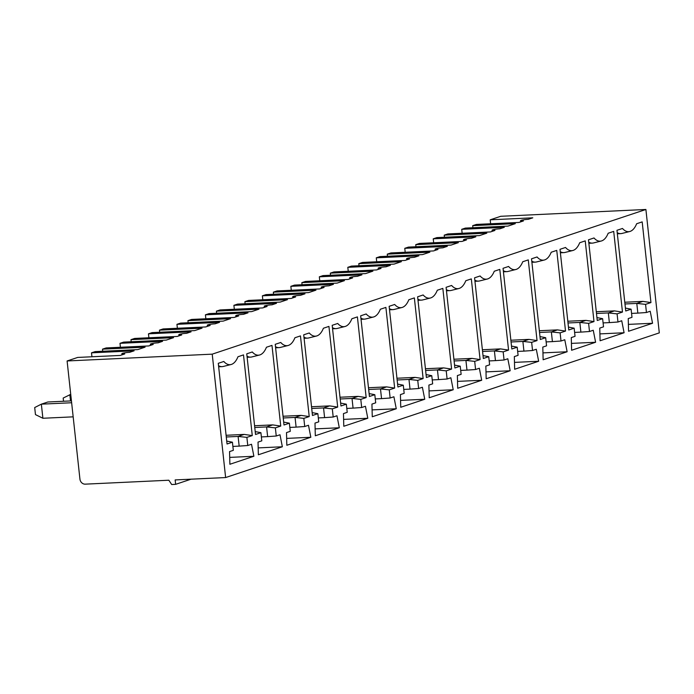 <?xml version="1.0" encoding="UTF-8"?>
<svg xmlns="http://www.w3.org/2000/svg" width="694" height="694" viewBox="0 0 694 694"><rect width="100%" height="100%" fill="white"/><g stroke="black" fill="none" stroke-linecap="round" stroke-linejoin="round"><path stroke-width="1.04" d="M225.628 477.559L659.3 332.877L645.897 209.475L212.225 354.157L225.628 477.559L175.157 479.927L175.634 484.334L191.084 479.181M102.721 351.251L102.495 349.16L145.089 347.165L137.768 349.603L95.173 351.606L91.513 352.83L134.107 350.826L129.631 352.318A5.352 0.616 173.8 0 0 121.866 353.714A5.352 0.616 173.8 0 0 124.747 353.949L120.27 355.441L77.685 357.436L67.101 360.967L79.931 479.086A5.352 4.693 71.6 0 0 85.241 484.152L168.842 480.222L171.687 484.525L175.634 484.334M465.787 280.74L471.321 278.893L480.083 359.57L474.696 361.366L475.581 369.512L479.346 368.254L481.697 380.26L457.693 388.267L457.372 375.584L461.128 374.335L460.243 366.189L454.865 367.985L446.095 287.307L451.629 285.468A25.201 11.755 87.3 0 0 458.847 288.522A25.201 11.755 87.3 0 0 465.787 280.74M437.315 290.239L442.841 288.4L451.603 369.069L446.225 370.865L447.11 379.011L450.866 377.753L453.225 389.759L429.222 397.766L428.892 385.083L432.657 383.834L431.772 375.688L426.385 377.484L417.623 296.815L423.149 294.967A25.201 11.755 87.3 0 0 430.367 298.021A25.201 11.755 87.3 0 0 437.315 290.239M608.178 233.236L613.704 231.397L622.475 312.066L617.087 313.862L617.972 322.007L621.729 320.749L624.088 332.756L600.084 340.763L599.763 328.08L603.52 326.831L602.635 318.685L597.248 320.481L588.486 239.812L594.012 237.964A25.201 11.755 87.3 0 0 601.238 241.018A25.201 11.755 87.3 0 0 608.178 233.236M579.698 242.744L585.233 240.896L593.995 321.574L588.607 323.369L589.492 331.506L593.249 330.257L595.608 342.255L571.604 350.262L571.283 337.579L575.04 336.33L574.155 328.184L568.768 329.988L560.006 249.311L565.541 247.463A25.201 11.755 87.3 0 0 572.758 250.517A25.201 11.755 87.3 0 0 579.698 242.744M636.65 223.737L642.184 221.889L650.946 302.567L645.567 304.362L646.444 312.508L650.209 311.25L652.56 323.257L628.564 331.264L628.235 318.581L631.991 317.332L631.106 309.186L625.728 310.981L616.957 230.304L622.492 228.465A25.201 11.755 87.3 0 0 629.71 231.518A25.201 11.755 87.3 0 0 636.65 223.737M551.218 252.243L556.753 250.395L565.515 331.073L560.127 332.868L561.012 341.006L564.777 339.756L567.128 351.754L543.133 359.761L542.803 347.087L546.56 345.829L545.675 337.692L540.296 339.487L531.526 258.81L537.061 256.962A25.201 11.755 87.3 0 0 544.278 260.016A25.201 11.755 87.3 0 0 551.218 252.243M522.747 261.742L528.273 259.894L537.043 340.572L531.656 342.368L532.541 350.505L536.297 349.256L538.657 361.253L514.653 369.26L514.332 356.586L518.088 355.328L517.204 347.191L511.816 348.987L503.055 268.309L508.581 266.461A25.201 11.755 87.3 0 0 515.798 269.515A25.201 11.755 87.3 0 0 522.747 261.742M494.267 271.241L499.801 269.393L508.563 350.071L503.176 351.867L504.061 360.013L507.817 358.755L510.177 370.761L486.173 378.768L485.852 366.085L489.608 364.827L488.723 356.69L483.336 358.486L474.575 277.808L480.109 275.969A25.201 11.755 87.3 0 0 487.327 279.023A25.201 11.755 87.3 0 0 494.267 271.241M408.835 299.747L414.361 297.899L423.132 378.577L417.745 380.373L418.629 388.51L422.386 387.261L424.745 399.258L400.742 407.265L400.421 394.591L404.177 393.333L403.292 385.187L397.905 386.992L389.143 306.314L394.678 304.466A25.201 11.755 87.3 0 0 401.895 307.52A25.201 11.755 87.3 0 0 408.835 299.747M380.355 309.246L385.89 307.399L394.652 388.076L389.265 389.872L390.149 398.009L393.906 396.76L396.265 408.757L372.262 416.764L371.941 404.09L375.697 402.832L374.812 394.695L369.434 396.491L360.663 315.813L366.198 313.966A25.201 11.755 87.3 0 0 373.415 317.019A25.201 11.755 87.3 0 0 380.355 309.246M351.875 318.746L357.41 316.898L366.172 397.575L360.793 399.371L361.678 407.517L365.434 406.259L367.794 418.256L343.79 426.263L343.461 413.589L347.226 412.331L346.341 404.194L340.954 405.99L332.192 325.312L337.718 323.465A25.201 11.755 87.3 0 0 344.935 326.518A25.201 11.755 87.3 0 0 351.875 318.746M323.404 328.245L328.93 326.397L337.7 407.074L332.313 408.87L333.198 417.016L336.954 415.758L339.314 427.764L315.31 435.771L314.989 423.088L318.746 421.839L317.861 413.693L312.474 415.489L303.712 334.812L309.246 332.973A25.201 11.755 87.3 0 0 316.464 336.026A25.201 11.755 87.3 0 0 323.404 328.245M294.924 337.744L300.459 335.905L309.22 416.574L303.833 418.369L304.718 426.515L308.474 425.257L310.834 437.263L286.83 445.27L286.509 432.588L290.266 431.338L289.381 423.193L283.993 424.988L275.232 344.319L280.766 342.472A25.201 11.755 87.3 0 0 287.984 345.525A25.201 11.755 87.3 0 0 294.924 337.744M266.444 347.243L271.979 345.404L280.74 426.073L275.362 427.877L276.247 436.014L280.003 434.765L282.354 446.763L258.359 454.77L258.029 442.087L261.794 440.837L260.909 432.692L255.522 434.487L246.76 353.819L252.286 351.971A25.201 11.755 87.3 0 0 259.504 355.024A25.201 11.755 87.3 0 0 266.444 347.243M223.815 361.47L218.28 363.318L227.042 443.995L232.429 442.199L233.314 450.337L229.558 451.594L229.879 464.269L253.883 456.262L251.523 444.264L247.767 445.513L246.882 437.376L252.269 435.58L243.499 354.903L237.973 356.751A25.201 11.755 -92.7 0 1 231.033 364.524A25.201 11.755 -92.7 0 1 223.815 361.47M273.583 294.247L273.358 292.157L277.019 290.933L319.613 288.938L324.089 287.446A5.352 0.616 -6.2 0 1 321.201 287.212A5.352 0.616 -6.2 0 1 328.973 285.815L333.441 284.323L290.855 286.318L294.516 285.095L337.102 283.1L344.432 280.662L301.838 282.658L305.499 281.434L348.093 279.439L352.561 277.947A5.352 0.616 -6.2 0 1 349.681 277.704L349.811 278.867M273.358 292.157L315.952 290.161L308.63 292.599L266.036 294.603L262.375 295.817L262.809 299.765M245.112 303.746L244.887 301.656L248.547 300.433L291.133 298.437L295.609 296.945A5.352 0.616 -6.2 0 1 292.729 296.711A5.352 0.616 -6.2 0 1 300.493 295.314L304.97 293.822L262.375 295.817M244.887 301.656L287.472 299.661L280.15 302.098L237.565 304.102L233.895 305.325L234.329 309.264M216.632 313.246L216.407 311.155L220.067 309.94L262.662 307.936L267.129 306.444A5.352 0.616 -6.2 0 1 264.249 306.21A5.352 0.616 -6.2 0 1 272.013 304.813L276.49 303.321L233.895 305.325M216.407 311.155L258.992 309.16L251.67 311.606L209.085 313.601L205.424 314.824L205.849 318.772M188.152 322.745L187.927 320.663L191.587 319.44L234.182 317.436L238.658 315.944A5.352 0.616 -6.2 0 1 235.769 315.709A5.352 0.616 -6.2 0 1 243.533 314.321L248.01 312.821L205.424 314.824M187.927 320.663L230.521 318.659L223.199 321.105L180.605 323.1L176.944 324.324L177.378 328.271M159.681 332.252L159.455 330.162L163.116 328.939L205.702 326.943L210.178 325.443A5.352 0.616 -6.2 0 1 207.298 325.208A5.352 0.616 -6.2 0 1 215.062 323.82L219.538 322.328L176.944 324.324M159.455 330.162L202.041 328.158L194.719 330.604L152.125 332.599L148.464 333.823L148.898 337.77M131.201 341.752L130.975 339.661L134.636 338.438L177.222 336.443L181.698 334.95A5.352 0.616 -6.2 0 1 178.818 334.708A5.352 0.616 -6.2 0 1 186.582 333.32L191.058 331.827L148.464 333.823M130.975 339.661L173.561 337.666L166.239 340.103L123.653 342.107L119.993 343.322L120.418 347.269M102.495 349.16L106.156 347.937L148.75 345.942L153.227 344.45A5.352 0.616 -6.2 0 1 150.338 344.215A5.352 0.616 -6.2 0 1 158.102 342.819L162.578 341.327L119.993 343.322M67.101 360.967L212.225 354.157M472.926 227.745L472.701 225.654L476.362 224.431L518.956 222.436L523.432 220.944A5.352 0.616 -6.2 0 1 520.543 220.701A5.352 0.616 -6.2 0 1 528.308 219.313L532.784 217.821L490.198 219.816L500.773 216.285L645.897 209.475M472.701 225.654L515.295 223.65L507.973 226.097L465.379 228.092L461.718 229.315L462.143 233.262M444.455 237.244L444.221 235.153L447.89 233.93L490.476 231.935L494.952 230.443A5.352 0.616 -6.2 0 1 492.072 230.208A5.352 0.616 -6.2 0 1 499.836 228.812L504.304 227.32L461.718 229.315M444.221 235.153L486.815 233.158L479.493 235.596L436.899 237.6L433.238 238.814L433.672 242.761M415.975 246.743L415.749 244.652L419.41 243.429L461.996 241.434L466.472 239.942A5.352 0.616 -6.2 0 1 463.592 239.708A5.352 0.616 -6.2 0 1 471.356 238.311L475.832 236.819L433.238 238.814M415.749 244.652L458.335 242.657L451.013 245.095L408.428 247.099L404.767 248.322L405.192 252.26M387.495 256.242L387.269 254.151L390.93 252.937L433.524 250.933L438.001 249.441A5.352 0.616 -6.2 0 1 435.112 249.207A5.352 0.616 -6.2 0 1 442.876 247.81L447.352 246.318L404.767 248.322M387.269 254.151L429.864 252.156L422.533 254.603L379.948 256.598L376.287 257.821L376.712 261.768M359.024 265.741L358.789 263.659L362.45 262.436L405.044 260.432L409.521 258.94A5.352 0.616 -6.2 0 1 406.632 258.706A5.352 0.616 -6.2 0 1 414.405 257.309L418.872 255.817L376.287 257.821M358.789 263.659L401.384 261.655L394.062 264.102L351.468 266.097L347.807 267.32L348.241 271.267M330.544 275.24L330.318 273.158L333.979 271.935L376.564 269.94L381.041 268.439A5.352 0.616 -6.2 0 1 378.161 268.205A5.352 0.616 -6.2 0 1 385.925 266.817L390.401 265.325L347.807 267.32M330.318 273.158L372.904 271.154L365.582 273.601L322.996 275.596L319.335 276.819L319.761 280.766M349.681 277.704A5.352 0.616 -6.2 0 1 357.445 276.316L361.921 274.824L319.335 276.819M91.513 352.83L91.938 356.768M290.855 286.318L291.28 290.266M302.064 284.748L301.838 282.658M490.198 219.816L490.623 223.763M457.519 381.388L481.697 380.26M454.544 365.087L460.243 366.189M474.696 361.366L465.926 360.42L472.033 358.39L453.911 359.24M460.703 370.414L466.975 370.119L465.926 360.42L454.102 360.975M466.975 370.119L475.581 369.512M458.847 288.522L451.1 290.456A26.78 12.492 -92.7 0 1 449.946 290.621A26.78 12.492 -92.7 0 1 446.355 289.693M480.083 359.57L472.033 358.39M599.911 333.892L624.088 332.756M596.935 317.583L602.635 318.685M617.087 313.862L608.317 312.925L614.416 310.886L596.293 311.736M603.095 322.91L609.367 322.615L608.317 312.925L596.484 313.471M609.367 322.615L617.972 322.007M601.238 241.018L593.491 242.952A26.78 12.492 -92.7 0 1 592.338 243.117A26.78 12.492 -92.7 0 1 588.746 242.189M622.475 312.066L614.416 310.886M571.431 343.391L595.608 342.255M568.455 327.082L574.155 328.184M588.607 323.369L579.837 322.424L585.936 320.385L567.822 321.235M574.615 332.409L580.887 332.114L579.837 322.424L568.013 322.979M580.887 332.114L589.492 331.506M572.758 250.517L565.011 252.451A26.78 12.492 -92.7 0 1 563.858 252.616A26.78 12.492 -92.7 0 1 560.266 251.688M593.995 321.574L585.936 320.385M542.951 352.89L567.128 351.754M539.975 336.581L545.675 337.692M560.127 332.868L551.357 331.923L557.464 329.884L539.342 330.734M546.135 341.908L552.415 341.622L551.357 331.923L539.533 332.478M552.415 341.622L561.012 341.006M544.278 260.016L536.531 261.95A26.78 12.492 -92.7 0 1 535.378 262.124A26.78 12.492 -92.7 0 1 531.786 261.187M565.515 331.073L557.464 329.884M514.48 362.389L538.657 361.253M511.504 346.08L517.204 347.191M531.656 342.368L522.877 341.422L528.984 339.383L510.862 340.233M517.663 351.416L523.935 351.121L522.877 341.422L511.053 341.977M523.935 351.121L532.541 350.505M515.798 269.515L508.06 271.449A26.78 12.492 -92.7 0 1 506.906 271.623A26.78 12.492 -92.7 0 1 503.306 270.686M537.043 340.572L528.984 339.383M486 371.889L510.177 370.761M483.024 355.58L488.723 356.69M489.183 360.915L495.455 360.62L494.406 350.921L500.504 348.891L482.391 349.741M482.582 351.476L494.406 350.921L503.176 351.867M487.327 279.023L479.58 280.949A26.78 12.492 -92.7 0 1 478.426 281.122A26.78 12.492 -92.7 0 1 474.835 280.185M495.455 360.62L504.061 360.013M508.563 350.071L500.504 348.891M629.71 231.518L621.963 233.444A26.78 12.492 -92.7 0 1 620.809 233.618A26.78 12.492 -92.7 0 1 617.218 232.681M631.566 313.41L637.847 313.115L636.788 303.417L642.896 301.387L624.774 302.237M624.964 303.972L636.788 303.417L645.567 304.362M625.407 308.084L631.106 309.186M628.382 324.384L652.56 323.257M637.847 313.115L646.444 312.508M650.946 302.567L642.896 301.387M430.367 298.021L422.629 299.955A26.78 12.492 -92.7 0 1 421.466 300.12A26.78 12.492 -92.7 0 1 417.875 299.192M432.232 379.913L438.504 379.618L437.446 369.928L443.553 367.889L425.431 368.74M425.622 370.483L437.446 369.928L446.225 370.865M426.073 374.587L431.772 375.688M429.048 390.896L453.225 389.759M438.504 379.618L447.11 379.011M451.603 369.069L443.553 367.889M401.895 307.52L394.149 309.455A26.78 12.492 -92.7 0 1 392.995 309.619A26.78 12.492 -92.7 0 1 389.403 308.691M403.752 389.412L410.024 389.117L408.974 379.427L415.073 377.389L396.959 378.239M397.142 379.982L408.974 379.427L417.745 380.373M397.593 384.086L403.292 385.187M400.568 400.395L424.745 399.258M410.024 389.117L418.629 388.51M423.132 378.577L415.073 377.389M373.415 317.019L365.669 318.954A26.78 12.492 -92.7 0 1 364.515 319.127A26.78 12.492 -92.7 0 1 360.923 318.19M375.272 398.92L381.544 398.625L380.494 388.926L386.593 386.888L368.479 387.738M368.67 389.481L380.494 388.926L389.265 389.872M369.113 393.585L374.812 394.695M372.088 409.894L396.265 408.757M381.544 398.625L390.149 398.009M394.652 388.076L386.593 386.888M344.935 326.518L337.189 328.453A26.78 12.492 -92.7 0 1 336.035 328.626A26.78 12.492 -92.7 0 1 332.443 327.689M346.8 408.419L353.073 408.124L352.014 398.425L358.121 396.387L339.999 397.237M340.19 398.981L352.014 398.425L360.793 399.371M340.641 403.084L346.341 404.194M343.608 419.393L367.794 418.256M353.073 408.124L361.678 407.517M366.172 397.575L358.121 396.387M316.464 336.026L308.717 337.952A26.78 12.492 -92.7 0 1 307.563 338.125A26.78 12.492 -92.7 0 1 303.972 337.189M318.32 417.918L324.592 417.623L323.543 407.925L329.641 405.895L311.528 406.745M311.71 408.48L323.543 407.925L332.313 408.87M312.161 412.592L317.861 413.693M315.137 428.892L339.314 427.764M324.592 417.623L333.198 417.016M337.7 407.074L329.641 405.895M287.984 345.525L280.237 347.46A26.78 12.492 -92.7 0 1 279.083 347.625A26.78 12.492 -92.7 0 1 275.492 346.696M289.84 427.417L296.112 427.122L295.063 417.424L301.161 415.394L283.048 416.244M283.239 417.979L295.063 417.424L303.833 418.369M283.681 422.091L289.381 423.193M286.657 438.4L310.834 437.263M296.112 427.122L304.718 426.515M309.22 416.574L301.161 415.394M70.727 394.366L63.18 398.052L63.527 401.253M70.762 394.617L69.834 394.66L70.519 400.932M259.504 355.024L251.757 356.959A26.78 12.492 -92.7 0 1 250.603 357.124A26.78 12.492 -92.7 0 1 247.012 356.196M261.36 436.916L267.641 436.621L266.583 426.931L272.69 424.893L254.568 425.743M254.759 427.487L266.583 426.931L275.362 427.877M255.201 431.59L260.909 432.692M258.177 447.899L282.354 446.763M267.641 436.621L276.247 436.014M280.74 426.073L272.69 424.893M71.638 402.746L41.354 404.16L34.7 407.552L35.463 414.604L42.889 418.265L41.354 404.16L47.869 401.991L71.439 400.889M73.174 416.842L42.889 418.265M218.541 365.695A26.78 12.492 87.3 0 0 222.132 366.632A26.78 12.492 87.3 0 0 223.286 366.458L231.033 364.524M226.097 435.285L244.158 434.409L238.111 436.431L239.161 446.121L247.767 445.513M226.279 436.986L238.111 436.431L246.882 437.376M232.889 446.416L239.161 446.121M252.269 435.58L244.158 434.409M229.705 457.398L253.883 456.262M232.429 442.199L226.73 441.089M446.476 290.786L449.946 290.621M492.072 230.208L492.193 231.362M588.859 243.282L592.338 243.117M463.592 239.708L463.713 240.861M560.388 252.781L563.858 252.616M435.112 249.207L435.242 250.361M531.908 262.28L535.378 262.124M406.632 258.706L406.762 259.86M503.428 271.788L506.906 271.623M378.161 268.205L378.282 269.359M474.956 281.287L478.426 281.122M617.339 233.783L620.809 233.618M520.543 220.701L520.674 221.863M417.996 300.285L421.466 300.12M321.201 287.212L321.331 288.366M389.516 309.784L392.995 309.619M292.729 296.711L292.851 297.865M361.045 319.283L364.515 319.127M264.249 306.21L264.371 307.364M332.565 328.791L336.035 328.626M235.769 315.709L235.899 316.863M304.085 338.29L307.563 338.125M207.298 325.208L207.419 326.371M275.613 347.789L279.083 347.625M178.818 334.708L178.939 335.87M247.133 357.289L250.603 357.124M150.338 344.215L150.468 345.369M218.653 366.788L222.132 366.632M121.866 353.714L121.988 354.868"/></g></svg>
